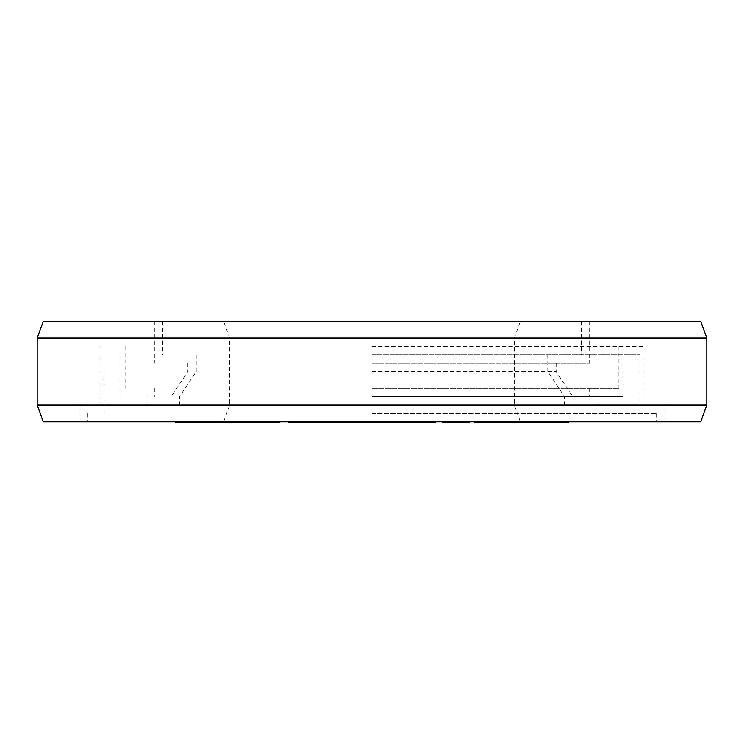 <?xml version="1.0" encoding="UTF-8"?>
<svg xmlns="http://www.w3.org/2000/svg" width="744" height="744" viewBox="0 0 744 744"><rect width="100%" height="100%" fill="white"/><g stroke="black" fill="none" stroke-linecap="round" stroke-linejoin="round"><path stroke-width="0.56" stroke-dasharray="3.72 2.79" d="M324.058 421.802L291.248 421.802L335.088 421.802L308.918 421.802L329.936 421.802L324.058 421.802L324.058 422.639L313.605 422.639L400.997 422.639M326.43 421.802L326.43 422.639L324.058 422.639M43.291 421.802L700.709 421.802M177.909 421.802L218.922 421.802L177.909 421.802M232.584 421.802L214.105 421.802L232.584 421.802L232.584 422.639L235.439 422.639L220.503 422.639L279.586 422.639M238.722 421.802L277.689 421.802L238.722 421.802L238.722 422.639L277.689 422.639L238.722 422.639M230.259 421.802L203.744 421.802L230.259 421.802L230.259 422.639L234.416 422.639L218.206 422.639L247.947 422.639L214.105 422.639L232.584 422.639M238.499 421.802L279.586 421.802L238.499 421.802M288.337 422.639L317.269 422.639L317.269 421.802L317.26 422.639L301.98 422.639L326.43 422.639M310.936 421.802L316.247 421.802L310.964 421.802L310.936 422.639M291.248 421.802L291.211 422.639M291.527 421.802L288.337 421.802L292.959 421.802L291.527 421.802L291.527 422.639M330.029 421.802L362.514 421.802L324.951 421.802L333.47 421.802L330.029 421.802L330.029 422.639M376.139 421.802L397.733 421.802L376.139 421.802M424.712 421.802L401.611 421.802L424.712 421.802L424.712 422.639L432.264 422.639L409.767 422.639L435.333 422.639M467.799 421.802L442.634 421.802L467.799 421.802L467.799 422.639L469.092 422.639M487.385 421.802L507.808 421.802L487.385 421.802M466.516 421.802L461.782 421.802L466.516 421.802L466.516 422.639L461.782 422.639L466.516 422.639M532.258 421.802L502.172 421.802L532.258 421.802M545.324 421.802L521.73 421.802L545.324 421.802L545.324 422.639L530.1 422.639L568.602 422.639M362.328 421.802L341.18 421.802L368.224 421.802L343.886 421.802L364.048 421.802L362.328 421.802L362.328 422.639M400.514 421.802L375.478 421.802L400.514 421.802M426.107 421.802L407.517 421.802L431.939 421.802L426.107 421.802L426.107 422.639M474.514 422.639L535.541 422.639L521.73 422.639L521.739 421.802L499.271 421.802L521.739 421.802L521.73 422.639L545.324 422.639M479.954 421.802L507.129 421.802L479.954 421.802L479.954 422.639L475.221 422.639L507.129 422.639L479.954 422.639M409.767 421.802L428.023 421.802L409.767 421.802L409.767 422.639M425.01 421.802L406.605 421.802L425.01 421.802L425.01 422.639L406.605 422.639L425.01 422.639M525.264 421.802L506.208 421.802L525.264 421.802L525.264 422.639L531.495 422.639L506.208 422.639L525.264 422.639M379.384 421.802L397.463 421.802L379.384 421.802L379.012 422.639L397.091 422.639L379.384 422.639L379.384 421.802L379.384 422.639M483.935 421.802L494.593 421.802L483.935 421.802L483.935 422.639L479.089 422.639L494.593 422.639L483.935 422.639M519.544 421.802L502.888 421.802L519.544 421.802L519.544 422.639L525.822 422.639L502.888 422.639L519.544 422.639M372 413.432L656.58 413.432L372 413.432M372 354.842L639.84 354.842L372 354.842M372 396.692L623.1 396.692L372 396.692M37.2 405.062L706.8 405.062M372 371.582L556.14 371.582L372 371.582M43.291 321.362L700.709 321.362M37.2 338.102L706.8 338.102M200.936 421.802L200.936 422.639L183.768 422.639L200.936 422.639M210.98 421.802L210.98 422.639L192.984 422.639L210.98 422.639M218.922 421.802L218.922 422.639L203.744 422.639L230.259 422.639M215.574 421.802L215.574 422.639L218.922 422.639M190.576 421.802L190.576 422.639L215.574 422.639M208.878 421.802L208.878 422.639L190.576 422.639M205.53 421.802L205.53 422.639L208.878 422.639M175.398 422.639L205.53 422.639M227.097 422.639L214.123 422.639L227.097 422.639L227.097 421.802M239.559 422.639L225.544 422.639L239.559 422.639L239.559 421.802M258.791 422.639L250.486 422.639L258.791 422.639L258.791 421.802M273.178 422.639L263.683 422.639L273.178 422.639L273.178 421.802M401.611 422.639L424.712 422.639M442.634 422.639L467.799 422.639M453.505 422.639L443.108 422.639L453.505 422.639L453.505 421.802M534.62 422.639L552.271 422.639L534.62 422.639L534.629 421.802L534.62 422.639M397.463 422.639L397.463 421.802M426.926 422.639L407.517 422.639L427.54 422.639L419.318 422.639L426.926 422.639L426.926 421.802M430.906 422.639L430.934 421.802L430.906 422.639M502.786 422.639L507.008 422.639L499.271 422.639L502.786 422.639L502.786 421.802M510.998 422.639L529.44 422.639L510.998 422.639L510.998 421.802M234.416 421.802L234.416 422.639M220.484 421.802L220.484 422.639L220.503 421.802M246.869 421.802L246.869 422.639M242.721 421.802L242.721 422.639M265.19 421.802L265.19 422.639M256.159 421.802L256.159 422.639M260.391 421.802L260.391 422.639M274.787 421.802L274.787 422.639M292.959 421.802L292.959 422.639M289.769 421.802L289.769 422.639M319.892 421.802L319.892 422.639M317.669 421.802L317.669 422.639M314.572 421.802L314.572 422.639M308.593 421.802L308.593 422.639M305.059 421.802L305.059 422.639M301.962 421.802L301.962 422.639L301.98 421.802M298.437 421.802L298.437 422.639M296.233 421.802L296.233 422.639M294.484 421.802L294.484 422.639M312.257 421.802L312.257 422.639M308.509 421.802L308.509 422.639M305.635 421.802L305.635 422.639M299.665 421.802L299.665 422.639M297.219 421.802L297.219 422.639M295.666 421.802L295.666 422.639M294.996 421.802L294.996 422.639M295.201 421.802L295.201 422.639M298.465 421.802L298.465 422.639M299.999 421.802L299.999 422.639M304.408 421.802L304.408 422.639M307.281 421.802L307.281 422.639M313.261 421.802L313.261 422.639M315.698 421.802L315.698 422.639M315.521 421.802L315.521 422.639M309.551 421.802L309.551 422.639M308.239 421.802L308.239 422.639M354.925 421.802L354.925 422.639M358.366 421.802L358.366 422.639M348.685 421.802L348.685 422.639M343.151 421.802L343.151 422.639M333.47 421.802L333.47 422.639M329.322 421.802L329.322 422.639M372.353 421.802L372.353 422.639M373.832 421.802L373.832 422.639M396.041 421.802L396.041 422.639M389.772 421.802L389.772 422.639M426.358 421.802L426.358 422.639M427.874 421.802L427.874 422.639M427.577 421.802L427.577 422.639M429.018 421.802L429.018 422.639M429.251 421.802L429.251 422.639M428.498 421.802L428.498 422.639M427.363 421.802L427.363 422.639M421.532 421.802L421.532 422.639M417.979 421.802L417.979 422.639L417.97 421.802M431.659 421.802L431.659 422.639M430.525 421.802L430.525 422.639L430.543 421.802M411.878 421.802L411.878 422.639M424.833 421.802L424.833 422.639M422.722 421.802L422.722 422.639M424.917 421.802L424.917 422.639M426.582 421.802L426.582 422.639M427.716 421.802L427.716 422.639M428.023 421.802L428.023 422.639M427.791 421.802L427.791 422.639L427.8 421.802M426.731 421.802L426.731 422.639M424.554 421.802L424.554 422.639M424.778 421.802L424.778 422.639M423.717 421.802L423.717 422.639M421.82 421.802L421.82 422.639M408.865 421.802L408.865 422.639M406.605 421.802L406.605 422.639M419.56 421.802L419.56 422.639M421.755 421.802L421.755 422.639M423.42 421.802L423.42 422.639M457.402 421.802L457.402 422.639M446.53 421.802L446.53 422.639M464.888 421.802L464.888 422.639M461.782 421.802L461.782 422.639M463.41 421.802L463.41 422.639M497.466 421.802L497.466 422.639M493.969 421.802L493.969 422.639M494.937 421.802L494.937 422.639M491.04 421.802L491.04 422.639M487.925 421.802L487.925 422.639M484.614 421.802L484.614 422.639M479.369 421.802L479.369 422.639M476.839 421.802L476.839 422.639M475.286 421.802L475.286 422.639M506.441 421.802L506.441 422.639M502.944 421.802L502.944 422.639M503.53 421.802L503.53 422.639L503.53 421.802M502.563 421.802L502.563 422.639M500.619 421.802L500.619 422.639M495.365 421.802L495.365 422.639M492.64 421.802L492.64 422.639M490.11 421.802L490.11 422.639M487.766 421.802L487.766 422.639M485.627 421.802L485.627 422.639M479.778 421.802L479.778 422.639M478.792 421.802L478.792 422.639L478.792 421.802M479.759 421.802L479.759 422.639M481.703 421.802L481.703 422.639M486.957 421.802L486.957 422.639M489.682 421.802L489.682 422.639M492.212 421.802L492.212 422.639M532.732 421.802L532.732 422.639M525.478 421.802L525.478 422.639M522.548 421.802L522.548 422.639M519.591 421.802L519.591 422.639M515.611 421.802L515.611 422.639M512.597 421.802L512.597 422.639M509.547 421.802L509.547 422.639M505.446 421.802L505.446 422.639M503.372 421.802L503.372 422.639L503.344 421.802M502.284 421.802L502.284 422.639M502.172 421.802L502.172 422.639M503.074 421.802L503.074 422.639M504.981 421.802L504.981 422.639M529.365 421.802L529.365 422.639M522.725 421.802L522.725 422.639M520.223 421.802L520.223 422.639M517.75 421.802L517.75 422.639L517.712 421.802M515.304 421.802L515.304 422.639M508.059 421.802L508.059 422.639M506.636 421.802L506.636 422.639M506.208 421.802L506.208 422.639M506.785 421.802L506.785 422.639M508.347 421.802L508.347 422.639M512.449 421.802L512.449 422.639M514.978 421.802L514.978 422.639M517.489 421.802L517.489 422.639M519.963 421.802L519.963 422.639M522.409 421.802L522.409 422.639M529.654 421.802L529.654 422.639M531.077 421.802L531.077 422.639M531.495 421.802L531.495 422.639M530.928 421.802L530.928 422.639M560.39 421.802L560.39 422.639M539.307 421.802L539.307 422.639M533.448 421.802L533.448 422.639M530.1 421.802L530.1 422.639M524.241 421.802L524.241 422.639M541.818 421.802L541.818 422.639M235.439 421.802L235.439 422.639M232.277 421.802L232.277 422.639M228.613 421.802L228.613 422.639M225.572 421.802L225.572 422.639M222.465 421.802L222.465 422.639M217.713 421.802L217.713 422.639M215.537 421.802L215.537 422.639M214.356 421.802L214.356 422.639M214.105 421.802L214.105 422.639M214.914 421.802L214.914 422.639M216.718 421.802L216.718 422.639M223.702 421.802L223.702 422.639M226.557 421.802L226.557 422.639M229.478 421.802L229.478 422.639M233.449 421.802L233.449 422.639M236.49 421.802L236.49 422.639M239.596 421.802L239.596 422.639M244.348 421.802L244.348 422.639M246.524 421.802L246.524 422.639M247.696 421.802L247.696 422.639M247.947 421.802L247.947 422.639M246.152 421.802L246.152 422.639M242.981 421.802L242.981 422.639M243.855 421.802L243.855 422.639M243.195 421.802L243.195 422.639M241.549 421.802L241.549 422.639M236.806 421.802L236.806 422.639M234.221 421.802L234.221 422.639M231.71 421.802L231.71 422.639M229.254 421.802L229.254 422.639M226.864 421.802L226.864 422.639M219.88 421.802L219.88 422.639M218.55 421.802L218.55 422.639M218.206 421.802L218.206 422.639M218.857 421.802L218.857 422.639M225.255 421.802L225.255 422.639M227.831 421.802L227.831 422.639M230.352 421.802L230.352 422.639M242.284 421.802L242.284 422.639M250.523 421.802L250.523 422.639M256.327 421.802L256.327 422.639M277.689 421.802L277.689 422.639M275.438 421.802L275.438 422.639M257.638 421.802L257.638 422.639M252.774 421.802L252.774 422.639M268.193 421.802L268.193 422.639M265.952 421.802L265.952 422.639M332.959 421.802L332.959 422.639M331.415 421.802L331.415 422.639M333.498 421.802L333.498 422.639M332.68 421.802L332.68 422.639M330.503 421.802L330.503 422.639M327.806 421.802L327.806 422.639M323.919 421.802L323.919 422.639M320.366 421.802L320.366 422.639L320.385 421.802M316.972 421.802L316.972 422.639M313.736 421.802L313.736 422.639M310.834 421.802L310.834 422.639M309.458 421.802L309.458 422.639M308.918 421.802L308.918 422.639M309.383 421.802L309.383 422.639M310.536 421.802L310.536 422.639M312.359 421.802L312.359 422.639M314.535 421.802L314.535 422.639M317.232 421.802L317.232 422.639M321.12 421.802L321.12 422.639M327.388 421.802L327.388 422.639M330.615 421.802L330.615 422.639M333.526 421.802L333.526 422.639M334.902 421.802L334.902 422.639M335.088 421.802L335.088 422.639M331.694 421.802L331.694 422.639M330.829 421.802L330.829 422.639M329.118 421.802L329.118 422.639M327.248 421.802L327.248 422.639M323.175 421.802L323.175 422.639M320.98 421.802L320.98 422.639M318.609 421.802L318.609 422.639M316.758 421.802L316.758 422.639M315.596 421.802L315.596 422.639M313.931 421.802L313.931 422.639M313.605 421.802L313.605 422.639M318.33 421.802L318.33 422.639M321.892 421.802L321.892 422.639L321.864 421.802M325.277 421.802L325.277 422.639M328.513 421.802L328.513 422.639M329.75 421.802L329.75 422.639M329.936 421.802L329.936 422.639M328.718 421.802L328.718 422.639M327.016 421.802L327.016 422.639M325.137 421.802L325.137 422.639M318.19 421.802L318.19 422.639M315.828 421.802L315.828 422.639M314.135 421.802L314.135 422.639M312.973 421.802L312.973 422.639M312.48 421.802L312.48 422.639M312.666 421.802L312.666 422.639M313.531 421.802L313.531 422.639M315.242 421.802L315.242 422.639M317.111 421.802L317.111 422.639M329.443 421.802L329.443 422.639M328.271 421.802L328.271 422.639M341.459 421.802L341.459 422.639M341.18 421.802L341.18 422.639M363.937 421.802L363.937 422.639M364.048 421.802L364.048 422.639M362.83 421.802L362.83 422.639M360.859 421.802L360.859 422.639M357.436 421.802L357.436 422.639M354.656 421.802L354.656 422.639M351.122 421.802L351.122 422.639M348.917 421.802L348.917 422.639M347.364 421.802L347.364 422.639M343.886 421.802L343.886 422.639M344.807 421.802L344.807 422.639M347.811 421.802L347.811 422.639M350.703 421.802L350.703 422.639M355.623 421.802L355.623 422.639M358.413 421.802L358.413 422.639M368.224 421.802L368.224 422.639M368.113 421.802L368.113 422.639M367.192 421.802L367.192 422.639M365.639 421.802L365.639 422.639M347.02 421.802L347.02 422.639M366.494 421.802L366.494 422.639M366.215 421.802L366.215 422.639M375.478 421.802L375.478 422.639M375.962 421.802L375.962 422.639M375.906 421.802L375.906 422.639M376.445 421.802L376.445 422.639M377.617 421.802L377.617 422.639M379.542 421.802L379.542 422.639M382.862 421.802L382.862 422.639M386.982 421.802L386.982 422.639M391.204 421.802L391.204 422.639M394.85 421.802L394.85 422.639M397.091 421.802L397.091 422.639M400.57 421.802L400.57 422.639M400.03 421.802L400.03 422.639M398.858 421.802L398.858 422.639M396.933 421.802L396.933 422.639M393.613 421.802L393.613 422.639M389.493 421.802L389.493 422.639M385.271 421.802L385.271 422.639M381.626 421.802L381.626 422.639M377.775 421.802L377.775 422.639M376.92 421.802L376.92 422.639M379.012 421.802L379.012 422.639M380.398 421.802L380.398 422.639M383.504 421.802L383.504 422.639M385.699 421.802L385.699 422.639M389.224 421.802L389.224 422.639M392.646 421.802L392.646 422.639M394.627 421.802L394.627 422.639M396.078 421.802L396.078 422.639M392.972 421.802L392.972 422.639M390.777 421.802L390.777 422.639M387.252 421.802L387.252 422.639M383.83 421.802L383.83 422.639M381.849 421.802L381.849 422.639M434.264 421.802L434.264 422.639M435.138 421.802L435.138 422.639M432.543 421.802L432.543 422.639M430.153 421.802L430.153 422.639M427.595 421.802L427.595 422.639M422.164 421.802L422.164 422.639M419.281 421.802L419.281 422.639M416.24 421.802L416.24 422.639M413.878 421.802L413.878 422.639M412.037 421.802L412.037 422.639L412.018 421.802M410.874 421.802L410.874 422.639M414.269 421.802L414.269 422.639M415.273 421.802L415.273 422.639M416.956 421.802L416.956 422.639M418.472 421.802L418.472 422.639M422.034 421.802L422.034 422.639L422.043 421.802M429.344 421.802L429.344 422.639M431.576 421.802L431.576 422.639M431.939 421.802L431.939 422.639M431.288 421.802L431.288 422.639M429.288 421.802L429.288 422.639L429.288 421.802M422.685 421.802L422.685 422.639M419.969 421.802L419.969 422.639M419.318 421.802L419.318 422.639M425.791 421.802L425.791 422.639M426.824 421.802L426.824 422.639M427.54 421.802L427.54 422.639M427.214 421.802L427.214 422.639M425.373 421.802L425.373 422.639M423.011 421.802L423.011 422.639M419.458 421.802L419.458 422.639M416.742 421.802L416.742 422.639M413.506 421.802L413.506 422.639M411.785 421.802L411.785 422.639M410.911 421.802L410.911 422.639M407.517 421.802L407.517 422.639M407.554 421.802L407.554 422.639M409.618 421.802L409.618 422.639M416.612 421.802L416.612 422.639M422.89 421.802L422.89 422.639M425.921 421.802L425.921 422.639M430.618 421.802L430.618 422.639M430.032 421.802L430.032 422.639M431.52 421.802L431.52 422.639M475.221 421.802L475.221 422.639M507.129 421.802L507.129 422.639M503.576 421.802L503.576 422.639L503.595 421.802M496.685 421.802L496.685 422.639M484.846 421.802L484.846 422.639M486.995 421.802L486.995 422.639M483.442 421.802L483.442 422.639M479.089 421.802L479.089 422.639M494.593 421.802L494.593 422.639M507.008 421.802L507.008 422.639L506.971 421.802M500.972 421.802L500.972 422.639M500.089 421.802L500.089 422.639M499.271 421.802L499.271 422.639M499.438 421.802L499.438 422.639M500.666 421.802L500.666 422.639M513.983 421.802L513.983 422.639M516.903 421.802L516.903 422.639M518.838 421.802L518.838 422.639M521.702 421.802L521.702 422.639M525.924 421.802L525.924 422.639M527.738 421.802L527.738 422.639M528.621 421.802L528.621 422.639M529.44 421.802L529.44 422.639M529.272 421.802L529.272 422.639M528.045 421.802L528.045 422.639M525.366 421.802L525.366 422.639M514.727 421.802L514.727 422.639M511.807 421.802L511.807 422.639M509.873 421.802L509.873 422.639M505.883 421.802L505.883 422.639M509.166 421.802L509.166 422.639M512.495 421.802L512.495 422.639M517.415 421.802L517.415 422.639M519.926 421.802L519.926 422.639M523.023 421.802L523.023 422.639M525.18 421.802L525.18 422.639M525.822 421.802L525.822 422.639M525.115 421.802L525.115 422.639M522.827 421.802L522.827 422.639M516.215 421.802L516.215 422.639M511.295 421.802L511.295 422.639M508.784 421.802L508.784 422.639M505.688 421.802L505.688 422.639M502.888 421.802L502.888 422.639M372 363.212L589.62 363.212L372 363.212M372 388.322L618.915 388.322L372 388.322M372 346.472L644.025 346.472L372 346.472M656.58 413.432L656.58 421.802M87.42 413.432L87.42 421.802M639.84 354.842L639.84 413.432M104.16 354.842L104.16 413.432M623.1 354.842L623.1 396.692M120.9 354.842L120.9 396.692M597.99 396.692L597.99 405.062M146.01 396.692L146.01 405.062M547.77 354.842L547.77 371.582L564.51 396.692L564.51 405.062M196.23 354.842L196.23 371.582L179.49 396.692L179.49 405.062M581.25 321.362L581.25 354.842M162.75 321.362L162.75 354.842M520.381 421.802L514.29 405.062L514.29 338.102L520.381 321.362M223.619 421.802L229.71 405.062L229.71 338.102L223.619 321.362M589.62 321.362L589.62 363.212M154.38 321.362L154.38 363.212M556.14 363.212L556.14 371.582L572.88 396.692M187.86 363.212L187.86 371.582L171.12 396.692M589.62 388.322L589.62 396.692M154.38 388.322L154.38 396.692M618.915 346.472L618.915 388.322M125.085 346.472L125.085 388.322M644.025 346.472L644.025 405.062M99.975 346.472L99.975 405.062M664.95 405.062L664.95 421.802M79.05 405.062L79.05 421.802"/><path stroke-width="1.12" d="M177.909 421.802L177.909 422.639L175.398 422.639L175.398 421.802M183.768 421.802L183.768 422.639L177.909 422.639M187.116 421.802L187.116 422.639L183.768 422.639M192.984 421.802L192.984 422.639L187.116 422.639M195.495 421.802L195.495 422.639L192.984 422.639M279.586 421.802L279.586 422.639L195.495 422.639M400.997 421.802L400.997 422.639L288.337 422.639L288.337 421.802M435.333 421.802L435.333 422.639L401.611 422.639L401.611 421.802M469.092 421.802L469.092 422.639L442.634 422.639L442.634 421.802M568.602 421.802L568.602 422.639L474.514 422.639L474.514 421.802M203.744 421.802L203.744 422.639M206.86 421.802L206.86 422.639M214.123 421.802L214.123 422.639M218.271 421.802L218.271 422.639M225.544 421.802L225.544 422.639M228.65 421.802L228.65 422.639M238.499 421.802L238.499 422.639M242.098 421.802L242.098 422.639M250.486 421.802L250.486 422.639M255.285 421.802L255.285 422.639M263.683 421.802L263.683 422.639M267.282 421.802L267.282 422.639M321.473 421.802L321.473 422.639M318.2 421.802L318.2 422.639M321.678 421.802L321.678 422.639M290.792 421.802L290.792 422.639M291.248 421.802L291.248 422.639M293.034 421.802L293.034 422.639M295.247 421.802L295.247 422.639M298.353 421.802L298.353 422.639M304.333 421.802L304.333 422.639M307.867 421.802L307.867 422.639M310.964 421.802L310.964 422.639M314.489 421.802L314.489 422.639M316.247 421.802L316.247 422.639M324.951 421.802L324.951 422.639M331.173 421.802L331.173 422.639M345.458 421.802L345.458 422.639M351.921 421.802L351.921 422.639M358.143 421.802L358.143 422.639M362.514 421.802L362.514 422.639L362.523 421.802M368.178 421.802L368.178 422.639M369.87 421.802L369.87 422.639M376.139 421.802L376.139 422.639M392.116 421.802L392.116 422.639M393.557 421.802L393.557 422.639M397.733 421.802L397.733 422.639M408.689 421.802L408.689 422.639M425.057 421.802L425.057 422.639M428.312 421.802L428.312 422.639M430.59 421.802L430.59 422.639M432.032 421.802L432.032 422.639M432.264 421.802L432.264 422.639M444.401 421.802L444.401 422.639M443.108 421.802L443.108 422.639M474.904 421.802L474.904 422.639M476.272 421.802L476.272 422.639M482.121 421.802L482.121 422.639M484.66 421.802L484.66 422.639M487.385 421.802L487.385 422.639M491.282 421.802L491.282 422.639M494.397 421.802L494.397 422.639M497.708 421.802L497.708 422.639M502.953 421.802L502.953 422.639M505.483 421.802L505.483 422.639M507.036 421.802L507.036 422.639M507.808 421.802L507.808 422.639M528.166 421.802L528.166 422.639M525.115 421.802L525.115 422.639M532.258 421.802L532.258 422.639M534.341 421.802L534.341 422.639M535.42 421.802L535.42 422.639M535.541 421.802L535.541 422.639M512.225 421.802L512.225 422.639M515.155 421.802L515.155 422.639M518.112 421.802L518.112 422.639M522.102 421.802L522.102 422.639M548.505 421.802L548.505 422.639M552.271 421.802L552.271 422.639M564.836 421.802L564.836 422.639M324.672 421.802L324.672 422.639M365.192 421.802L365.192 422.639M367.75 421.802L367.75 422.639M398.7 421.802L398.7 422.639M399.556 421.802L399.556 422.639M400.514 421.802L400.514 422.639M433.361 421.802L433.361 422.639M434.682 421.802L434.682 422.639M706.8 338.102L700.709 321.362L43.291 321.362L37.2 338.102L706.8 338.102L706.8 405.062L37.2 405.062L43.291 421.802L700.709 421.802L706.8 405.062M37.2 338.102L37.2 405.062"/></g></svg>
